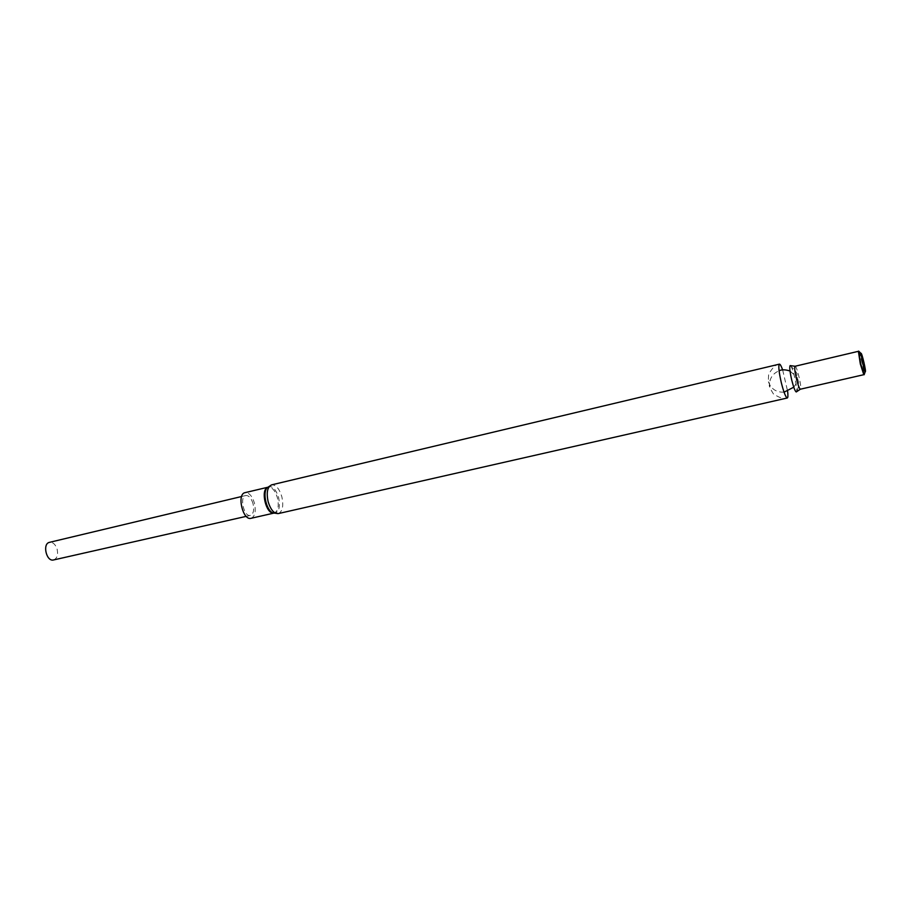 <?xml version="1.0" encoding="UTF-8"?>
<svg xmlns="http://www.w3.org/2000/svg" width="911" height="911" viewBox="0 0 911 911"><rect width="100%" height="100%" fill="white"/><g stroke="black" fill="none" stroke-linecap="round" stroke-linejoin="round"><path stroke-width="0.68" stroke-dasharray="4.55 3.42" d="M782.663 369.957L787.639 391.354M790.646 365.858C792.934 367.964 797.729 388.61 796.613 391.502M858.39 351.316L858.435 351.316C859.631 351.077 865.04 374.353 863.867 374.672L863.822 374.683M859.324 351.771C860.918 355.028 864.448 370.242 864.448 373.863M251.049 518.302C255.034 516.423 256.15 511.356 254.431 503.111C252.153 495.926 249.033 492.43 245.082 492.646M253.019 503.635C251.254 498.055 248.84 495.356 245.788 495.527C239.172 496.552 244.011 517.402 250.4 515.41C253.486 513.952 254.363 510.035 253.019 503.635M53.601 559.946C57.108 558.477 58.281 554.913 57.131 549.242C55.457 544.322 52.918 542.022 49.513 542.341M278.31 513.588C282.592 511.515 283.765 505.867 281.818 496.643C279.301 488.581 275.896 484.652 271.626 484.857M795.064 366.256C796.806 365.311 802.386 389.282 800.393 389.202M273.414 513.109L273.163 512.995C278.732 513.303 280.542 508.122 278.618 497.463C275.441 488.182 271.66 484.914 267.276 487.647L267.458 487.442M273.573 513.178L274.222 513.03C278.106 511.162 279.165 506.072 277.422 497.77C275.145 490.505 272.07 486.975 268.21 487.157L267.572 487.305M779.429 364.138C776.252 364.001 772.665 367.372 768.656 374.227C767.859 384.715 769.226 380.582 769.601 384.305C770.9 387.63 767.768 384.749 773.382 393.905C779.85 398.096 784.485 399.462 787.298 397.993M784.052 392.174C777.242 392.402 772.391 389.783 769.488 384.294L768.406 381.777L769.624 387.027L769.488 384.294C769.841 377.883 773.04 373.385 779.087 370.8M790.133 365.607C795.417 370.515 797.637 373.647 796.795 374.979L797.376 378.054C797.911 380.103 800.541 384.579 796.26 391.958M789.996 370.982L797.41 377.803C797.603 380.696 796.396 383.827 793.766 387.198M246.232 516.355L250.4 515.41M241.62 496.518L245.788 495.527"/><path stroke-width="1.37" d="M787.639 391.354C788.106 395.488 787.992 397.708 787.298 397.993C785.772 397.458 783.779 392.368 781.319 382.734C778.859 371.836 778.233 365.641 779.429 364.138C780.18 364.093 781.262 366.028 782.663 369.957M796.613 391.502L796.26 391.958C795.109 391.388 793.606 387.414 791.727 380.046C789.848 371.711 789.313 366.905 790.133 365.607L790.646 365.858M800.393 389.202L863.822 374.683L860.326 364.001L858.39 351.316L795.064 366.256C794.324 367.27 794.791 371.46 796.465 378.828C798.116 385.353 799.425 388.815 800.393 389.202L796.26 391.958M864.448 373.863L864.152 374.751L860.736 363.922L858.652 351.111L859.324 351.771M862.592 363.295L860.975 353.422C861.59 351.236 866.737 373.351 865.211 371.654L862.592 363.295M267.572 487.305L245.082 492.646C236.553 493.956 242.804 520.887 251.049 518.302L273.573 513.178M241.62 496.518L49.513 542.341C42.122 543.628 46.404 562.053 53.601 559.946L246.232 516.355M779.429 364.138L271.626 484.857C267.39 486.895 266.228 492.544 268.164 501.813C270.715 509.875 274.097 513.793 278.31 513.588L787.298 397.993M271.626 484.857L267.276 487.647C262.117 492.259 266.502 511.139 273.163 512.995L278.31 513.588M267.458 487.442C260.478 490.232 265.932 513.679 273.414 513.109M793.766 387.198L784.052 392.174M779.087 370.8C781.627 369.445 785.259 369.502 789.996 370.982M790.133 365.607L795.064 366.256M860.975 353.422L858.652 351.111M865.211 371.654L864.152 374.751"/></g></svg>
